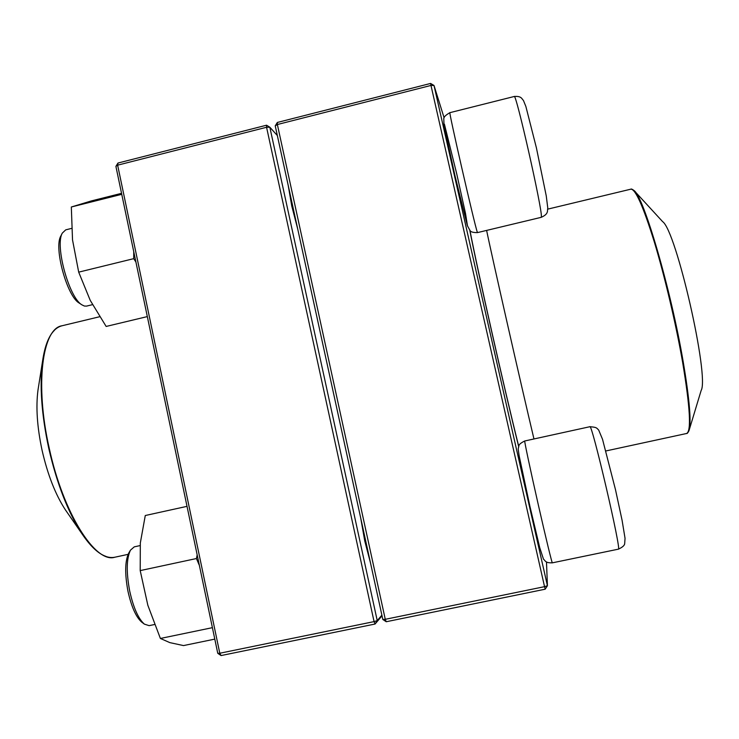 <?xml version="1.0" encoding="UTF-8"?>
<svg xmlns="http://www.w3.org/2000/svg" width="739" height="739" viewBox="0 0 739 739"><rect width="100%" height="100%" fill="white"/><g stroke="black" fill="none" stroke-linecap="round" stroke-linejoin="round"><path stroke-width="1.11" d="M545.188 589.195L547.423 585.722L544.551 586.664L545.188 589.195L386.229 621.739L382.82 619.467L275.231 125.852L277.365 124.522L385.268 619.31L544.551 586.664L430.985 85.438L277.365 124.522L277.337 122.462L430.606 83.442L430.985 85.438L434.005 85.475L547.423 585.722L546.481 561.917M518.667 446.522C504.238 388.705 477.671 271.01 469.801 230.319M444.13 117.861L434.005 85.475L430.606 83.442M386.229 621.739L385.268 619.31L382.82 619.467M275.231 125.852L277.337 122.462M71.572 228.397L65.725 229.857L62.298 233.118C54.723 245.588 69.078 297.734 81.918 304.847L84.366 306.038L86.537 306.103L92.486 304.662M79.387 303.175L79.082 302.981C67.046 296.274 53.688 247.796 60.783 236.101L60.94 235.778M140.105 545.585L134.276 546.851L130.461 550.167C126.471 558.555 126.212 572.143 129.676 590.932C133.389 607.643 138.285 618.709 144.364 624.122L149.112 625.647L154.516 624.52M141.962 622.312L141.657 622.081C135.967 617.019 131.394 606.701 127.939 591.145C124.715 573.658 124.974 560.984 128.715 553.123L128.909 552.79M518.713 446.356C504.423 389.296 477.237 268.793 469.958 230.476M689.21 429.922L701.154 390.469C709.532 376.631 676.167 230.457 662.606 221.617L634.736 191.262M38.437 387.245L38.003 389.989C35.768 407.013 37.135 427.179 42.123 450.504C47.739 474.909 55.48 494.668 65.346 509.781L66.926 512.072M382.017 615.818L375.061 624.03L221.063 655.558L219.788 653.239L374.073 621.61L266.567 127.274L117.64 165.167L219.788 653.239L217.765 653.313L115.903 166.377L117.963 163.042L266.557 125.205L269.837 127.228L377.232 620.612L381.878 615.153M277.347 135.542L269.837 127.228L266.567 127.274L266.557 125.205M297.669 228.822L291.776 206.079L288.219 185.461M370.507 562.979L364.77 541.05L360.724 518.104M377.232 620.612L374.073 621.61L375.061 624.03L377.232 620.612M115.903 166.377L117.64 165.167L117.963 163.042M217.765 653.313L221.063 655.558M214.8 639.115L183.512 645.581L169.813 642.616L160.391 638.459L147.837 605.25L140.207 570.6L140.318 543.026L145.278 515.517L187.022 506.344M199.401 565.492L196.435 558.536L140.207 570.6M196.435 558.536L197.174 554.869M212.407 627.66L160.391 638.459M147.329 316.597L106.148 326.444L90.232 300.367L78.694 272.146L72.524 239.889L71.323 206.994L91.239 200.953L121.547 193.332M135.921 262.059L133.731 258.659L78.694 272.146M121.75 194.32L71.323 206.994M133.731 258.659L133.731 251.583M477.533 232.591C473.237 232.637 470.743 231.963 470.069 230.586L467.371 225.691L454.854 175.208L443.982 124.808L443.797 118.979C443.446 117.298 445.488 115.192 449.922 112.661C448 108.845 474.743 225.543 477.237 231.907L477.533 232.591L541.197 217.34L541.364 216.545C542.361 209.303 515.804 91.765 514.215 96.495C521.66 95.839 521.789 98.998 523.415 100.412L525.882 106.499L536.403 147.837L546.26 195.937L547.802 208.232C546.989 210.319 549.289 213.82 541.197 217.34M444.416 124.198L456.647 173.517L465.496 213.414L467.491 225.94L455.141 176.464L445.765 134.11L443.871 123.958L444.416 124.198M538.389 505.171C545.659 537.235 552.098 563.728 552.347 562.841L618.349 549.169C622.09 552.43 591.569 421.516 589.842 426.726L524.755 440.98C524.062 440.065 530.528 470.623 538.389 505.171M533.964 438.966C521.254 385.601 491.232 253.265 486.622 230.411M630.838 189.175C631.18 188.722 632.279 189.193 634.136 190.607C643.918 197.276 670.994 289.743 683.224 361.907C689.589 399.642 691.501 422.588 688.951 430.772C687.889 432.851 687.104 433.756 686.605 433.488C691.464 431.28 690.134 407.531 682.614 362.23C675.917 323.811 664.712 276.247 654.246 241.736C643.253 206.44 635.457 188.925 630.838 189.175L547.775 209.128M99.626 316.735L61.974 325.779C42.363 328.439 34.705 384.529 49.217 448.167C63.268 513.596 95.534 563.635 114.794 557.234L128.096 554.352M105.945 556.384C98.444 553.834 90.5 546.389 82.131 534.038C68.108 512.561 56.977 483.971 48.737 448.277C41.467 414.173 39.416 385.028 42.603 360.863C44.783 346.101 48.709 335.94 54.363 330.388M449.922 112.661L514.215 96.495M79.082 302.981L81.918 304.847M60.783 236.101L62.298 233.118M552.347 562.841C545.197 563.016 545.548 560.938 543.479 559.118L539.756 547.738L529.946 506.483L519.111 455.593C517.651 446.107 518.464 449.728 518.381 447.714C519.443 446.097 517.106 444.767 524.755 440.98M618.349 549.169C622.617 547.229 624.732 545.29 624.695 543.359L625.046 538.325L622.09 520.33L615.504 489.745L602.525 439.289L598.692 430.07C596.493 427.946 597.075 427.253 589.842 426.726M141.657 622.081L144.364 624.122M128.715 553.123L130.461 550.167M686.605 433.488L605.878 450.956M65.346 509.781L82.131 534.038C94.029 551.423 104.92 559.155 114.794 557.234M38.003 389.989L42.603 360.863C45.781 340.032 52.238 328.338 61.974 325.779"/></g></svg>
